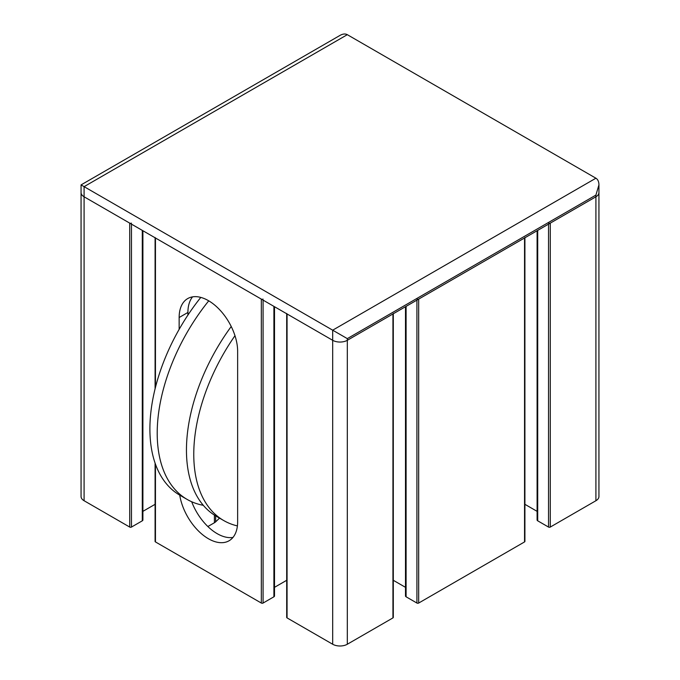 <?xml version="1.0" encoding="UTF-8"?>
<svg xmlns="http://www.w3.org/2000/svg" width="680" height="680" viewBox="0 0 680 680"><rect width="100%" height="100%" fill="white"/><g stroke="black" fill="none" stroke-linecap="round" stroke-linejoin="round"><path stroke-width="1.02" d="M595.909 195.092L598.935 184.9C598.893 181.654 597.881 179.427 595.909 178.211L347.31 34.68C345.27 33.584 342.839 33.822 340 35.411L81.064 184.9L347.31 338.623L595.909 195.092L595.909 196.783L550.281 223.125L550.281 527.068A1.241 0.714 180 0 1 548.531 527.068L537.71 520.821A2.066 1.19 180 0 1 537.098 519.979L537.098 230.732M550.281 527.068L595.909 500.726A10.345 5.967 0 0 0 598.935 496.502L598.935 192.559A10.345 5.967 180 0 1 595.909 196.783L347.31 340.306A10.345 5.967 180 0 1 332.69 340.306L84.091 196.783A10.345 5.967 180 0 1 81.064 192.559L81.064 184.9M231.234 326.493A144.763 83.581 120 0 0 216.435 516.341L223.746 520.557A144.763 83.581 120 0 0 237.405 525.912M234.982 335.699A144.763 83.581 120 0 0 223.746 520.557M208.743 300.832A144.763 83.581 120 0 0 187.187 499.452A144.763 83.581 120 0 0 203.303 505.308M200.795 297.406A144.763 83.581 120 0 0 179.877 495.227L187.187 499.452M219.538 518.126L215.636 521.849A8.271 4.777 180 0 1 214.412 522.75L207.859 526.524M179.146 329.35L179.146 317.517A41.361 23.877 60 0 1 187.706 298.579A41.361 23.877 60 0 1 219.58 309.663A41.361 23.877 60 0 1 237.634 351.288L237.634 521.832A41.361 23.877 60 0 1 229.066 540.762A41.361 23.877 60 0 1 199.963 532.423A41.361 23.877 60 0 1 179.732 495.142M192.567 296.863A41.361 23.877 -120 0 0 187.918 312.451L187.918 315.078M191.683 501.738A41.361 23.877 -120 0 0 232.985 537.421M416.916 299.106A1.241 0.714 0 0 0 418.676 299.106L524.543 237.983A1.241 0.714 0 0 0 524.909 237.481M524.909 237.77L524.909 541.416A1.241 0.714 180 0 1 524.543 541.926L418.676 603.049A1.241 0.714 180 0 1 416.916 603.049L406.096 596.802A2.066 1.19 180 0 1 405.493 595.961L405.493 306.723M537.098 511.351L524.909 504.313M548.531 223.125A1.241 0.714 0 0 0 550.281 223.125M405.493 587.333L393.303 580.295M393.303 313.76L393.303 617.406A1.241 0.714 180 0 1 392.938 617.908L347.31 644.249L347.31 340.306A10.345 5.967 180 0 1 332.69 340.306L287.062 313.964L287.062 617.908L332.69 644.249A10.345 5.967 0 0 0 347.31 644.249M287.062 617.908A1.241 0.714 180 0 1 286.697 617.406L286.697 313.76M286.697 580.295L274.507 587.333M274.507 306.723L274.507 595.961A2.066 1.19 180 0 1 273.904 596.802L263.083 603.049A1.241 0.714 180 0 1 261.324 603.049L155.456 541.926A1.241 0.714 180 0 1 155.091 541.416L155.091 463.131M155.091 504.313L142.902 511.351M142.902 230.732L142.902 519.979A2.066 1.19 180 0 1 142.29 520.821L131.469 527.068A1.241 0.714 180 0 1 129.719 527.068L84.091 500.726L84.091 196.783A10.345 5.967 180 0 1 81.064 192.559L81.064 496.502A10.345 5.967 0 0 0 84.091 500.726M347.31 338.623L347.31 340.306L392.938 313.964A1.241 0.714 0 0 0 393.303 313.463M598.935 184.9L598.935 192.559A10.345 5.967 180 0 1 595.909 196.783L595.909 500.726M131.469 223.125A1.241 0.714 0 0 1 129.719 223.125L84.091 196.783L84.091 186.651L347.31 34.68M155.091 237.481A1.241 0.714 0 0 0 155.456 237.983L155.456 387.337M263.083 299.106A1.241 0.714 0 0 1 261.324 299.106L155.456 237.983M286.697 313.463A1.241 0.714 0 0 0 287.062 313.964M595.909 178.211L332.69 330.183L332.69 644.249M215.636 521.849L215.636 515.865M179.146 317.517L187.918 312.451M524.543 237.983L524.543 541.926M537.71 520.821L537.71 230.384M548.531 527.068L548.531 224.136M418.676 299.106L418.676 603.049M392.938 313.964L392.938 617.908M406.096 596.802L406.096 306.374M416.916 603.049L416.916 300.126M261.324 299.106L261.324 603.049M263.083 603.049L263.083 300.126M273.904 596.802L273.904 306.374M155.456 464.168L155.456 541.926M129.719 223.125L129.719 527.068M131.469 527.068L131.469 224.136M142.29 520.821L142.29 230.384M214.412 522.75L214.412 515.1M155.091 388.79L155.091 237.77"/></g></svg>
